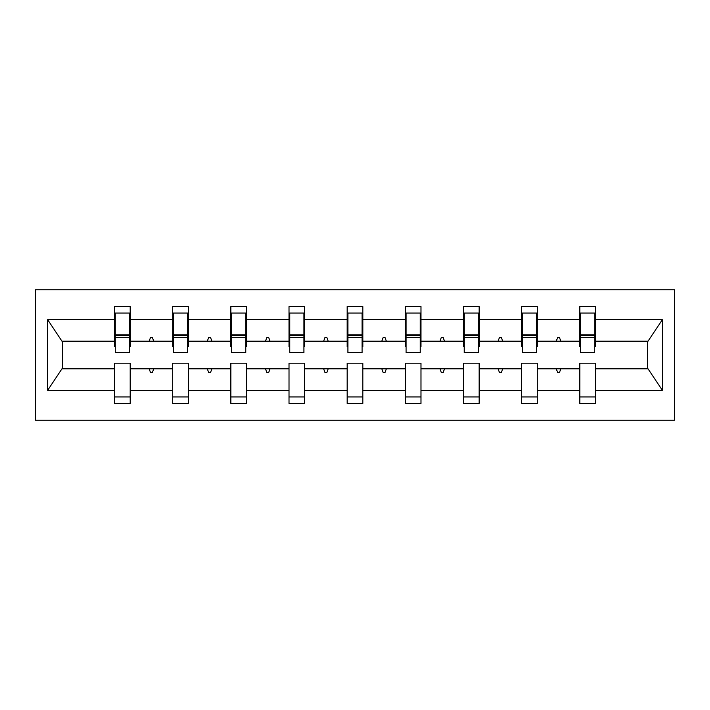 <?xml version="1.0" encoding="UTF-8"?>
<svg xmlns="http://www.w3.org/2000/svg" width="710" height="710" viewBox="0 0 710 710"><rect width="100%" height="100%" fill="white"/><g stroke="black" fill="none" stroke-linecap="round" stroke-linejoin="round"><path stroke-width="1.06" d="M35.5 420.24L674.5 420.24L674.5 289.76L35.5 289.76L35.5 420.24M594.723 346.799L595.468 346.799L595.468 341.208L648.035 341.208L662.35 319.677L662.35 390.322L595.468 390.322L595.468 363.2L579.804 363.2L579.804 368.792L537.301 368.792L537.301 363.2L521.646 363.2L521.646 368.792L479.143 368.792L479.143 363.2L463.488 363.2L463.488 368.792L420.986 368.792L420.986 363.2L405.33 363.2L405.33 368.792L362.828 368.792L362.828 363.2L347.172 363.2L347.172 368.792L304.67 368.792L304.67 363.2L289.014 363.2L289.014 368.792L246.512 368.792L246.512 363.2L230.856 363.2L230.856 368.792L188.354 368.792L188.354 363.2L172.699 363.2L172.699 368.792L130.196 368.792L130.196 403.466L114.532 403.466L114.532 368.792L61.965 368.792L47.65 390.322L47.65 319.677L61.965 341.208L114.532 341.208L114.532 319.677L47.65 319.677M595.468 390.322L595.468 403.466L579.804 403.466L579.804 368.792M595.468 341.208L595.468 306.534L579.804 306.534L579.804 319.677L537.301 319.677L537.301 346.799L536.556 346.799M580.549 346.799L579.804 346.799L579.804 319.677M579.804 390.322L537.301 390.322L537.301 403.466L521.646 403.466L521.646 368.792M537.301 319.677L537.301 306.534L521.646 306.534L521.646 319.677L479.143 319.677L479.143 346.799L478.398 346.799M522.391 346.799L521.646 346.799L521.646 319.677M521.646 390.322L479.143 390.322L479.143 403.466L463.488 403.466L463.488 368.792M479.143 319.677L479.143 306.534L463.488 306.534L463.488 319.677L420.986 319.677L420.986 346.799L420.24 346.799M464.233 346.799L463.488 346.799L463.488 319.677M463.488 390.322L420.986 390.322L420.986 403.466L405.33 403.466L405.33 368.792M420.986 319.677L420.986 306.534L405.33 306.534L405.33 319.677L362.828 319.677L362.828 346.799L362.082 346.799M406.076 346.799L405.33 346.799L405.33 319.677M405.33 390.322L362.828 390.322L362.828 403.466L347.172 403.466L347.172 368.792M362.828 319.677L362.828 306.534L347.172 306.534L347.172 319.677L304.67 319.677L304.67 346.799L303.924 346.799M347.918 346.799L347.172 346.799L347.172 319.677M347.172 390.322L304.67 390.322L304.67 403.466L289.014 403.466L289.014 368.792M304.67 319.677L304.67 306.534L289.014 306.534L289.014 319.677L246.512 319.677L246.512 346.799L245.767 346.799M289.76 346.799L289.014 346.799L289.014 319.677M289.014 390.322L246.512 390.322L246.512 403.466L230.856 403.466L230.856 368.792M246.512 319.677L246.512 306.534L230.856 306.534L230.856 319.677L188.354 319.677L188.354 346.799L187.609 346.799M231.602 346.799L230.856 346.799L230.856 319.677M230.856 390.322L188.354 390.322L188.354 403.466L172.699 403.466L172.699 368.792M188.354 319.677L188.354 306.534L172.699 306.534L172.699 319.677L130.196 319.677L130.196 306.534L114.532 306.534L114.532 319.677M173.444 346.799L172.699 346.799L172.699 319.677M130.196 368.792L130.196 363.2L114.532 363.2L114.532 368.792M114.532 341.208L114.532 346.799L115.277 346.799M537.301 390.322L537.301 368.792M479.143 390.322L479.143 368.792M420.986 390.322L420.986 368.792M362.828 390.322L362.828 368.792M304.67 390.322L304.67 368.792M246.512 390.322L246.512 368.792M188.354 390.322L188.354 368.792M662.35 319.677L595.468 319.677M172.699 390.322L130.196 390.322M114.532 390.322L47.65 390.322M556.267 341.208L560.847 341.208L559.489 337.481L557.625 337.481L556.267 341.208L537.301 341.208M579.804 341.208L560.847 341.208M556.267 368.792L557.625 372.519L559.489 372.519L560.847 368.792M498.109 341.208L502.689 341.208L501.331 337.481L499.467 337.481L498.109 341.208L479.143 341.208M521.646 341.208L502.689 341.208M498.109 368.792L499.467 372.519L501.331 372.519L502.689 368.792M439.952 341.208L444.531 341.208L443.173 337.481L441.309 337.481L439.952 341.208L420.986 341.208M463.488 341.208L444.531 341.208M439.952 368.792L441.309 372.519L443.173 372.519L444.531 368.792M381.794 341.208L386.364 341.208L385.015 337.481L383.151 337.481L381.794 341.208L362.828 341.208M405.33 341.208L386.364 341.208M381.794 368.792L383.151 372.519L385.015 372.519L386.364 368.792M323.636 341.208L328.206 341.208L326.848 337.481L324.985 337.481L323.636 341.208L304.67 341.208M347.172 341.208L328.206 341.208M323.636 368.792L324.985 372.519L326.848 372.519L328.206 368.792M265.469 341.208L270.048 341.208L268.691 337.481L266.827 337.481L265.469 341.208L246.512 341.208M289.014 341.208L270.048 341.208M265.469 368.792L266.827 372.519L268.691 372.519L270.048 368.792M207.311 341.208L211.891 341.208L210.533 337.481L208.669 337.481L207.311 341.208L188.354 341.208M230.856 341.208L211.891 341.208M207.311 368.792L208.669 372.519L210.533 372.519L211.891 368.792M149.153 341.208L153.733 341.208L152.375 337.481L150.511 337.481L149.153 341.208L130.196 341.208L130.196 319.677M172.699 341.208L153.733 341.208M149.153 368.792L150.511 372.519L152.375 372.519L153.733 368.792M130.196 341.208L130.196 346.799L129.451 346.799M662.35 390.322L648.035 368.792L595.468 368.792M62.72 341.208L62.72 368.792M647.28 368.792L647.28 341.208M114.532 313.057L115.277 313.057L114.532 313.057M115.277 337.667L115.277 313.057L130.196 313.057L129.451 313.057L129.451 352.577L115.277 352.577L115.277 337.667L129.451 337.667M114.532 396.943L130.196 396.943M172.699 313.057L173.444 313.057L172.699 313.057M173.444 337.667L173.444 313.057L188.354 313.057L187.609 313.057L187.609 352.577L173.444 352.577L173.444 337.667L187.609 337.667M172.699 396.943L188.354 396.943M230.856 313.057L231.602 313.057L230.856 313.057M231.602 337.667L231.602 313.057L246.512 313.057L245.767 313.057L245.767 352.577L231.602 352.577L231.602 337.667L245.767 337.667M230.856 396.943L246.512 396.943M289.014 313.057L289.76 313.057L289.014 313.057M289.76 337.667L289.76 313.057L304.67 313.057L303.924 313.057L303.924 352.577L289.76 352.577L289.76 337.667L303.924 337.667M289.014 396.943L304.67 396.943M347.172 313.057L347.918 313.057L347.172 313.057M347.918 337.667L347.918 313.057L362.828 313.057L362.082 313.057L362.082 352.577L347.918 352.577L347.918 337.667L362.082 337.667M347.172 396.943L362.828 396.943M405.33 313.057L406.076 313.057L405.33 313.057M406.076 337.667L406.076 313.057L420.986 313.057L420.24 313.057L420.24 352.577L406.076 352.577L406.076 337.667L420.24 337.667M405.33 396.943L420.986 396.943M463.488 313.057L464.233 313.057L463.488 313.057M464.233 337.667L464.233 313.057L479.143 313.057L478.398 313.057L478.398 352.577L464.233 352.577L464.233 337.667L478.398 337.667M463.488 396.943L479.143 396.943M521.646 313.057L522.391 313.057L521.646 313.057M522.391 337.667L522.391 313.057L537.301 313.057L536.556 313.057L536.556 352.577L522.391 352.577L522.391 337.667L536.556 337.667M521.646 396.943L537.301 396.943M579.804 313.057L580.549 313.057L579.804 313.057M580.549 337.667L580.549 313.057L595.468 313.057L594.723 313.057L594.723 352.577L580.549 352.577L580.549 337.667L594.723 337.667M579.804 396.943L595.468 396.943M129.451 322.375L130.196 322.375M114.532 322.375L115.277 322.375M115.277 335.431L129.451 335.431M187.609 322.375L188.354 322.375M172.699 322.375L173.444 322.375M173.444 335.431L187.609 335.431M245.767 322.375L246.512 322.375M230.856 322.375L231.602 322.375M231.602 335.431L245.767 335.431M303.924 322.375L304.67 322.375M289.014 322.375L289.76 322.375M289.76 335.431L303.924 335.431M362.082 322.375L362.828 322.375M347.172 322.375L347.918 322.375M347.918 335.431L362.082 335.431M420.24 322.375L420.986 322.375M405.33 322.375L406.076 322.375M406.076 335.431L420.24 335.431M478.398 322.375L479.143 322.375M463.488 322.375L464.233 322.375M464.233 335.431L478.398 335.431M536.556 322.375L537.301 322.375M521.646 322.375L522.391 322.375M522.391 335.431L536.556 335.431M594.723 322.375L595.468 322.375M579.804 322.375L580.549 322.375M580.549 335.431L594.723 335.431M115.277 334.863L129.451 334.863M173.444 334.863L187.609 334.863M231.602 334.863L245.767 334.863M289.76 334.863L303.924 334.863M347.918 334.863L362.082 334.863M406.076 334.863L420.24 334.863M464.233 334.863L478.398 334.863M522.391 334.863L536.556 334.863M580.549 334.863L594.723 334.863"/></g></svg>
